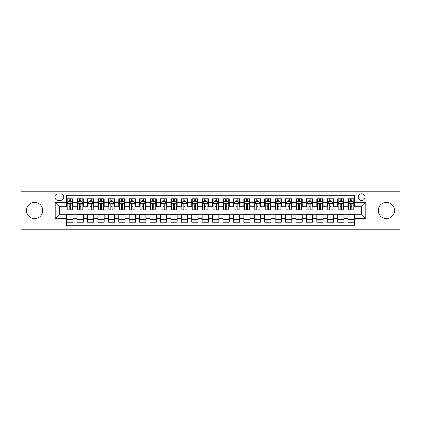 <?xml version="1.0" encoding="UTF-8"?>
<svg xmlns="http://www.w3.org/2000/svg" width="421" height="421" viewBox="0 0 421 421"><rect width="100%" height="100%" fill="white"/><g stroke="black" fill="none" stroke-linecap="round" stroke-linejoin="round"><path stroke-width="0.63" d="M386.399 202.369A8.131 8.131 0 0 0 378.268 210.5A8.131 8.131 0 0 0 386.399 218.631A8.131 8.131 0 0 0 394.53 210.5A8.131 8.131 0 0 0 386.399 202.369M34.601 202.369A8.131 8.131 0 0 0 26.47 210.5A8.131 8.131 0 0 0 34.601 218.631A8.131 8.131 0 0 0 42.732 210.5A8.131 8.131 0 0 0 34.601 202.369M361.644 193.823A3.336 3.336 0 0 0 358.308 197.16A3.336 3.336 0 0 0 361.644 200.491A3.336 3.336 0 0 0 364.981 197.16A3.336 3.336 0 0 0 361.644 193.823M369.98 229.782L399.95 229.782L399.95 191.218L369.98 191.218L369.98 229.782L51.02 229.782L51.02 191.218L21.05 191.218L21.05 229.782L51.02 229.782M354.345 198.775L348.093 198.775L348.093 202.58L343.925 202.58L343.925 206.748L348.093 206.748L348.093 202.58M343.925 202.58L343.925 198.775L337.668 198.775L337.668 202.58L333.5 202.58L333.5 206.748L337.668 206.748L337.668 202.58M333.5 202.58L333.5 198.775L327.243 198.775L327.243 202.58L323.075 202.58L323.075 206.748L327.243 206.748L327.243 202.58M323.075 202.58L323.075 198.775L316.824 198.775L316.824 202.58L312.65 202.58L312.65 206.748L316.824 206.748L316.824 202.58M312.65 202.58L312.65 198.775L306.399 198.775L306.399 202.58L302.231 202.58L302.231 206.748L306.399 206.748L306.399 202.58M302.231 202.58L302.231 198.775L295.974 198.775L295.974 202.58L291.806 202.58L291.806 206.748L295.974 206.748L295.974 202.58M291.806 202.58L291.806 198.775L285.549 198.775L285.549 202.58L281.381 202.58L281.381 206.748L285.549 206.748L285.549 202.58M281.381 202.58L281.381 198.775L275.129 198.775L275.129 202.58L270.956 202.58L270.956 206.748L275.129 206.748L275.129 202.58M270.956 202.58L270.956 198.775L264.704 198.775L264.704 202.58L260.536 202.58L260.536 206.748L264.704 206.748L264.704 202.58M260.536 202.58L260.536 198.775L254.279 198.775L254.279 202.58L250.111 202.58L250.111 206.748L254.279 206.748L254.279 202.58M250.111 202.58L250.111 198.775L243.854 198.775L243.854 202.58L239.686 202.58L239.686 206.748L243.854 206.748L243.854 202.58M239.686 202.58L239.686 198.775L233.434 198.775L233.434 202.58L229.261 202.58L229.261 206.748L233.434 206.748L233.434 202.58M229.261 202.58L229.261 198.775L223.009 198.775L223.009 202.58L218.841 202.58L218.841 206.748L223.009 206.748L223.009 202.58M218.841 202.58L218.841 198.775L212.584 198.775L212.584 202.58L208.416 202.58L208.416 206.748L212.584 206.748L212.584 202.58M208.416 202.58L208.416 198.775L202.159 198.775L202.159 202.58L197.991 202.58L197.991 206.748L202.159 206.748L202.159 202.58M197.991 202.58L197.991 198.775L191.739 198.775L191.739 202.58L187.566 202.58L187.566 206.748L191.739 206.748L191.739 202.58M187.566 202.58L187.566 198.775L181.314 198.775L181.314 202.58L177.146 202.58L177.146 206.748L181.314 206.748L181.314 202.58M177.146 202.58L177.146 198.775L170.889 198.775L170.889 202.58L166.721 202.58L166.721 206.748L170.889 206.748L170.889 202.58M166.721 202.58L166.721 198.775L160.464 198.775L160.464 202.58L156.296 202.58L156.296 206.748L160.464 206.748L160.464 202.58M156.296 202.58L156.296 198.775L150.044 198.775L150.044 202.58L145.871 202.58L145.871 206.748L150.044 206.748L150.044 202.58M145.871 202.58L145.871 198.775L139.619 198.775L139.619 202.58L135.451 202.58L135.451 206.748L139.619 206.748L139.619 202.58M135.451 202.58L135.451 198.775L129.194 198.775L129.194 202.58L125.026 202.58L125.026 206.748L129.194 206.748L129.194 202.58M125.026 202.58L125.026 198.775L118.769 198.775L118.769 202.58L114.601 202.58L114.601 206.748L118.769 206.748L118.769 202.58M114.601 202.58L114.601 198.775L108.35 198.775L108.35 202.58L104.176 202.58L104.176 206.748L108.35 206.748L108.35 202.58M104.176 202.58L104.176 198.775L97.925 198.775L97.925 202.58L93.757 202.58L93.757 206.748L97.925 206.748L97.925 202.58M93.757 202.58L93.757 198.775L87.5 198.775L87.5 202.58L83.332 202.58L83.332 206.748L87.5 206.748L87.5 202.58M83.332 202.58L83.332 198.775L77.075 198.775L77.075 206.748L72.907 206.748L72.907 198.775L66.655 198.775M66.655 222.225L72.907 222.225L72.907 214.252L77.075 214.252L77.075 222.225L83.332 222.225L83.332 214.252L87.5 214.252L87.5 218.42L83.332 218.42M87.5 218.42L87.5 222.225L93.757 222.225L93.757 214.252L97.925 214.252L97.925 218.42L93.757 218.42M97.925 218.42L97.925 222.225L104.176 222.225L104.176 214.252L108.35 214.252L108.35 218.42L104.176 218.42M108.35 218.42L108.35 222.225L114.601 222.225L114.601 214.252L118.769 214.252L118.769 218.42L114.601 218.42M118.769 218.42L118.769 222.225L125.026 222.225L125.026 214.252L129.194 214.252L129.194 218.42L125.026 218.42M129.194 218.42L129.194 222.225L135.451 222.225L135.451 214.252L139.619 214.252L139.619 218.42L135.451 218.42M139.619 218.42L139.619 222.225L145.871 222.225L145.871 214.252L150.044 214.252L150.044 218.42L145.871 218.42M150.044 218.42L150.044 222.225L156.296 222.225L156.296 214.252L160.464 214.252L160.464 218.42L156.296 218.42M160.464 218.42L160.464 222.225L166.721 222.225L166.721 214.252L170.889 214.252L170.889 218.42L166.721 218.42M170.889 218.42L170.889 222.225L177.146 222.225L177.146 214.252L181.314 214.252L181.314 218.42L177.146 218.42M181.314 218.42L181.314 222.225L187.566 222.225L187.566 214.252L191.739 214.252L191.739 218.42L187.566 218.42M191.739 218.42L191.739 222.225L197.991 222.225L197.991 214.252L202.159 214.252L202.159 218.42L197.991 218.42M202.159 218.42L202.159 222.225L208.416 222.225L208.416 214.252L212.584 214.252L212.584 218.42L208.416 218.42M212.584 218.42L212.584 222.225L218.841 222.225L218.841 214.252L223.009 214.252L223.009 218.42L218.841 218.42M223.009 218.42L223.009 222.225L229.261 222.225L229.261 214.252L233.434 214.252L233.434 218.42L229.261 218.42M233.434 218.42L233.434 222.225L239.686 222.225L239.686 214.252L243.854 214.252L243.854 218.42L239.686 218.42M243.854 218.42L243.854 222.225L250.111 222.225L250.111 214.252L254.279 214.252L254.279 218.42L250.111 218.42M254.279 218.42L254.279 222.225L260.536 222.225L260.536 214.252L264.704 214.252L264.704 218.42L260.536 218.42M264.704 218.42L264.704 222.225L270.956 222.225L270.956 214.252L275.129 214.252L275.129 218.42L270.956 218.42M275.129 218.42L275.129 222.225L281.381 222.225L281.381 214.252L285.549 214.252L285.549 218.42L281.381 218.42M285.549 218.42L285.549 222.225L291.806 222.225L291.806 214.252L295.974 214.252L295.974 218.42L291.806 218.42M295.974 218.42L295.974 222.225L302.231 222.225L302.231 214.252L306.399 214.252L306.399 218.42L302.231 218.42M306.399 218.42L306.399 222.225L312.65 222.225L312.65 214.252L316.824 214.252L316.824 218.42L312.65 218.42M316.824 218.42L316.824 222.225L323.075 222.225L323.075 214.252L327.243 214.252L327.243 218.42L323.075 218.42M327.243 218.42L327.243 222.225L333.5 222.225L333.5 214.252L337.668 214.252L337.668 218.42L333.5 218.42M337.668 218.42L337.668 222.225L343.925 222.225L343.925 214.252L348.093 214.252L348.093 218.42L343.925 218.42M58.209 200.391L60.503 200.391A3.231 3.231 0 0 0 63.734 197.16A3.231 3.231 0 0 0 60.503 193.928L58.209 193.928A3.231 3.231 0 0 0 54.977 197.16A3.231 3.231 0 0 0 58.209 200.391M369.98 191.218L51.02 191.218M354.345 202.58L354.345 195.281L66.655 195.281L66.655 206.748L59.356 206.748L59.356 214.252L66.655 214.252L66.655 225.719L354.345 225.719L354.345 214.252L361.644 214.252L361.644 206.748L354.345 206.748L354.345 202.58L365.812 202.58L365.812 218.42L354.345 218.42M66.655 218.42L55.188 218.42L55.188 202.58L66.655 202.58M348.093 218.42L348.093 222.225L354.345 222.225M66.655 201.38L67.176 201.38M69.155 201.38L70.407 201.38M72.386 201.38L72.907 201.38M66.655 206.643L67.176 206.643M69.155 206.643L70.407 206.643M72.386 206.643L72.907 206.643M66.655 214.357L72.907 214.357M66.655 219.62L72.907 219.62M77.075 206.643L77.601 206.643M79.58 206.643L80.832 206.643M82.811 206.643L83.332 206.643M77.075 201.38L77.601 201.38M79.58 201.38L80.832 201.38M82.811 201.38L83.332 201.38M77.075 214.357L83.332 214.357M77.075 219.62L83.332 219.62M87.5 214.357L93.757 214.357M87.5 219.62L93.757 219.62M87.5 201.38L88.021 201.38M90.005 201.38L91.252 201.38M93.236 201.38L93.757 201.38M87.5 206.643L88.021 206.643M90.005 206.643L91.252 206.643M93.236 206.643L93.757 206.643M97.925 214.357L104.176 214.357M97.925 219.62L104.176 219.62M97.925 201.38L98.446 201.38M100.424 201.38L101.677 201.38M103.655 201.38L104.176 201.38M97.925 206.643L98.446 206.643M100.424 206.643L101.677 206.643M103.655 206.643L104.176 206.643M108.35 214.357L114.601 214.357M108.35 219.62L114.601 219.62M108.35 201.38L108.871 201.38M110.849 201.38L112.102 201.38M114.08 201.38L114.601 201.38M108.35 206.643L108.871 206.643M110.849 206.643L112.102 206.643M114.08 206.643L114.601 206.643M118.769 214.357L125.026 214.357M118.769 219.62L125.026 219.62M118.769 201.38L119.296 201.38M121.274 201.38L122.527 201.38M124.505 201.38L125.026 201.38M118.769 206.643L119.296 206.643M121.274 206.643L122.527 206.643M124.505 206.643L125.026 206.643M129.194 214.357L135.451 214.357M129.194 219.62L135.451 219.62M129.194 201.38L129.715 201.38M131.699 201.38L132.947 201.38M134.93 201.38L135.451 201.38M129.194 206.643L129.715 206.643M131.699 206.643L132.947 206.643M134.93 206.643L135.451 206.643M139.619 214.357L145.871 214.357M139.619 219.62L145.871 219.62M139.619 201.38L140.14 201.38M142.119 201.38L143.372 201.38M145.35 201.38L145.871 201.38M139.619 206.643L140.14 206.643M142.119 206.643L143.372 206.643M145.35 206.643L145.871 206.643M150.044 214.357L156.296 214.357M150.044 219.62L156.296 219.62M150.044 201.38L150.565 201.38M152.544 201.38L153.797 201.38M155.775 201.38L156.296 201.38M150.044 206.643L150.565 206.643M152.544 206.643L153.797 206.643M155.775 206.643L156.296 206.643M160.464 214.357L166.721 214.357M160.464 219.62L166.721 219.62M160.464 201.38L160.985 201.38M162.969 201.38L164.222 201.38M166.2 201.38L166.721 201.38M160.464 206.643L160.985 206.643M162.969 206.643L164.222 206.643M166.2 206.643L166.721 206.643M170.889 214.357L177.146 214.357M170.889 219.62L177.146 219.62M170.889 201.38L171.41 201.38M173.394 201.38L174.641 201.38M176.625 201.38L177.146 201.38M170.889 206.643L171.41 206.643M173.394 206.643L174.641 206.643M176.625 206.643L177.146 206.643M181.314 214.357L187.566 214.357M181.314 219.62L187.566 219.62M181.314 201.38L181.835 201.38M183.814 201.38L185.066 201.38M187.045 201.38L187.566 201.38M181.314 206.643L181.835 206.643M183.814 206.643L185.066 206.643M187.045 206.643L187.566 206.643M191.739 214.357L197.991 214.357M191.739 219.62L197.991 219.62M191.739 201.38L192.26 201.38M194.239 201.38L195.491 201.38M197.47 201.38L197.991 201.38M191.739 206.643L192.26 206.643M194.239 206.643L195.491 206.643M197.47 206.643L197.991 206.643M202.159 214.357L208.416 214.357M202.159 219.62L208.416 219.62M202.159 201.38L202.68 201.38M204.664 201.38L205.911 201.38M207.895 201.38L208.416 201.38M202.159 206.643L202.68 206.643M204.664 206.643L205.911 206.643M207.895 206.643L208.416 206.643M212.584 214.357L218.841 214.357M212.584 219.62L218.841 219.62M212.584 201.38L213.105 201.38M215.089 201.38L216.336 201.38M218.32 201.38L218.841 201.38M212.584 206.643L213.105 206.643M215.089 206.643L216.336 206.643M218.32 206.643L218.841 206.643M223.009 214.357L229.261 214.357M223.009 219.62L229.261 219.62M223.009 201.38L223.53 201.38M225.509 201.38L226.761 201.38M228.74 201.38L229.261 201.38M223.009 206.643L223.53 206.643M225.509 206.643L226.761 206.643M228.74 206.643L229.261 206.643M233.434 214.357L239.686 214.357M233.434 219.62L239.686 219.62M233.434 201.38L233.955 201.38M235.934 201.38L237.186 201.38M239.165 201.38L239.686 201.38M233.434 206.643L233.955 206.643M235.934 206.643L237.186 206.643M239.165 206.643L239.686 206.643M243.854 214.357L250.111 214.357M243.854 219.62L250.111 219.62M243.854 201.38L244.375 201.38M246.359 201.38L247.606 201.38M249.59 201.38L250.111 201.38M243.854 206.643L244.375 206.643M246.359 206.643L247.606 206.643M249.59 206.643L250.111 206.643M254.279 214.357L260.536 214.357M254.279 219.62L260.536 219.62M254.279 201.38L254.8 201.38M256.778 201.38L258.031 201.38M260.015 201.38L260.536 201.38M254.279 206.643L254.8 206.643M256.778 206.643L258.031 206.643M260.015 206.643L260.536 206.643M264.704 214.357L270.956 214.357M264.704 219.62L270.956 219.62M264.704 201.38L265.225 201.38M267.203 201.38L268.456 201.38M270.435 201.38L270.956 201.38M264.704 206.643L265.225 206.643M267.203 206.643L268.456 206.643M270.435 206.643L270.956 206.643M275.129 214.357L281.381 214.357M275.129 219.62L281.381 219.62M275.129 201.38L275.65 201.38M277.628 201.38L278.881 201.38M280.86 201.38L281.381 201.38M275.129 206.643L275.65 206.643M277.628 206.643L278.881 206.643M280.86 206.643L281.381 206.643M285.549 214.357L291.806 214.357M285.549 219.62L291.806 219.62M285.549 201.38L286.07 201.38M288.053 201.38L289.301 201.38M291.285 201.38L291.806 201.38M285.549 206.643L286.07 206.643M288.053 206.643L289.301 206.643M291.285 206.643L291.806 206.643M295.974 214.357L302.231 214.357M295.974 219.62L302.231 219.62M295.974 201.38L296.495 201.38M298.473 201.38L299.726 201.38M301.704 201.38L302.231 201.38M295.974 206.643L296.495 206.643M298.473 206.643L299.726 206.643M301.704 206.643L302.231 206.643M306.399 214.357L312.65 214.357M306.399 219.62L312.65 219.62M306.399 201.38L306.92 201.38M308.898 201.38L310.151 201.38M312.129 201.38L312.65 201.38M306.399 206.643L306.92 206.643M308.898 206.643L310.151 206.643M312.129 206.643L312.65 206.643M316.824 214.357L323.075 214.357M316.824 219.62L323.075 219.62M316.824 201.38L317.345 201.38M319.323 201.38L320.576 201.38M322.554 201.38L323.075 201.38M316.824 206.643L317.345 206.643M319.323 206.643L320.576 206.643M322.554 206.643L323.075 206.643M327.243 214.357L333.5 214.357M327.243 219.62L333.5 219.62M327.243 201.38L327.764 201.38M329.748 201.38L330.995 201.38M332.979 201.38L333.5 201.38M327.243 206.643L327.764 206.643M329.748 206.643L330.995 206.643M332.979 206.643L333.5 206.643M337.668 214.357L343.925 214.357M337.668 219.62L343.925 219.62M337.668 201.38L338.189 201.38M340.168 201.38L341.42 201.38M343.399 201.38L343.925 201.38M337.668 206.643L338.189 206.643M340.168 206.643L341.42 206.643M343.399 206.643L343.925 206.643M348.093 214.357L354.345 214.357M348.093 219.62L354.345 219.62M348.093 201.38L348.614 201.38M350.593 201.38L351.845 201.38M353.824 201.38L354.345 201.38M348.093 206.643L348.614 206.643M350.593 206.643L351.845 206.643M353.824 206.643L354.345 206.643M59.356 206.748L55.188 202.58M59.356 214.252L55.188 218.42M365.812 202.58L361.644 206.748M365.812 218.42L361.644 214.252M70.407 200.128L69.155 200.128M72.386 209.026L70.407 209.026L70.407 209.874L72.386 209.874L72.386 203.517L71.344 201.433L68.218 201.433L67.176 203.517L67.176 209.874L69.155 209.874L69.155 209.026L67.176 209.026M67.176 203.517L67.176 198.775M72.386 203.517L72.386 198.775M69.155 201.433L69.155 198.775M70.407 198.775L70.407 201.433M70.407 209.026L70.407 204.296C69.991 203.496 69.57 203.496 69.155 204.296L69.155 209.026M80.832 200.128L79.58 200.128M82.811 209.026L80.832 209.026L80.832 209.874L82.811 209.874L82.811 203.517L81.769 201.433L78.643 201.433L77.601 203.517L77.601 209.874L79.58 209.874L79.58 209.026L77.601 209.026M77.601 203.517L77.601 198.775M82.811 203.517L82.811 198.775M79.58 201.433L79.58 198.775M80.832 198.775L80.832 201.433M80.832 209.026L80.832 204.296C80.411 203.496 79.995 203.496 79.58 204.296L79.58 209.026M91.252 200.128L90.005 200.128M93.236 209.026L91.252 209.026L91.252 209.874L93.236 209.874L93.236 203.517L92.194 201.433L89.063 201.433L88.021 203.517L88.021 209.874L90.005 209.874L90.005 209.026L88.021 209.026M88.021 203.517L88.021 198.775M93.236 203.517L93.236 198.775M90.005 201.433L90.005 198.775M91.252 198.775L91.252 201.433M91.252 209.026L91.252 204.296C90.836 203.496 90.42 203.496 90.005 204.296L90.005 209.026M101.677 200.128L100.424 200.128M103.655 209.026L101.677 209.026L101.677 209.874L103.655 209.874L103.655 203.517L102.613 201.433L99.488 201.433L98.446 203.517L98.446 209.874L100.424 209.874L100.424 209.026L98.446 209.026M98.446 203.517L98.446 198.775M103.655 203.517L103.655 198.775M100.424 201.433L100.424 198.775M101.677 198.775L101.677 201.433M101.677 209.026L101.677 204.296C101.261 203.496 100.845 203.496 100.424 204.296L100.424 209.026M112.102 200.128L110.849 200.128M114.08 209.026L112.102 209.026L112.102 209.874L114.08 209.874L114.08 203.517L113.038 201.433L109.913 201.433L108.871 203.517L108.871 209.874L110.849 209.874L110.849 209.026L108.871 209.026M108.871 203.517L108.871 198.775M114.08 203.517L114.08 198.775M110.849 201.433L110.849 198.775M112.102 198.775L112.102 201.433M112.102 209.026L112.102 204.296C111.686 203.496 111.265 203.496 110.849 204.296L110.849 209.026M122.527 200.128L121.274 200.128M124.505 209.026L122.527 209.026L122.527 209.874L124.505 209.874L124.505 203.517L123.464 201.433L120.338 201.433L119.296 203.517L119.296 209.874L121.274 209.874L121.274 209.026L119.296 209.026M119.296 203.517L119.296 198.775M124.505 203.517L124.505 198.775M121.274 201.433L121.274 198.775M122.527 198.775L122.527 201.433M122.527 209.026L122.527 204.296C122.106 203.496 121.69 203.496 121.274 204.296L121.274 209.026M132.947 200.128L131.699 200.128M134.93 209.026L132.947 209.026L132.947 209.874L134.93 209.874L134.93 203.517L133.889 201.433L130.757 201.433L129.715 203.517L129.715 209.874L131.699 209.874L131.699 209.026L129.715 209.026M129.715 203.517L129.715 198.775M134.93 203.517L134.93 198.775M131.699 201.433L131.699 198.775M132.947 198.775L132.947 201.433M132.947 209.026L132.947 204.296C132.531 203.496 132.115 203.496 131.699 204.296L131.699 209.026M143.372 200.128L142.119 200.128M145.35 209.026L143.372 209.026L143.372 209.874L145.35 209.874L145.35 203.517L144.308 201.433L141.182 201.433L140.14 203.517L140.14 209.874L142.119 209.874L142.119 209.026L140.14 209.026M140.14 203.517L140.14 198.775M145.35 203.517L145.35 198.775M142.119 201.433L142.119 198.775M143.372 198.775L143.372 201.433M143.372 209.026L143.372 204.296C142.956 203.496 142.54 203.496 142.119 204.296L142.119 209.026M153.797 200.128L152.544 200.128M155.775 209.026L153.797 209.026L153.797 209.874L155.775 209.874L155.775 203.517L154.733 201.433L151.607 201.433L150.565 203.517L150.565 209.874L152.544 209.874L152.544 209.026L150.565 209.026M150.565 203.517L150.565 198.775M155.775 203.517L155.775 198.775M152.544 201.433L152.544 198.775M153.797 198.775L153.797 201.433M153.797 209.026L153.797 204.296C153.381 203.496 152.96 203.496 152.544 204.296L152.544 209.026M164.222 200.128L162.969 200.128M166.2 209.026L164.222 209.026L164.222 209.874L166.2 209.874L166.2 203.517L165.158 201.433L162.032 201.433L160.985 203.517L160.985 209.874L162.969 209.874L162.969 209.026L160.985 209.026M160.985 203.517L160.985 198.775M166.2 203.517L166.2 198.775M162.969 201.433L162.969 198.775M164.222 198.775L164.222 201.433M164.222 209.026L164.222 204.296C163.801 203.496 163.385 203.496 162.969 204.296L162.969 209.026M174.641 200.128L173.394 200.128M176.625 209.026L174.641 209.026L174.641 209.874L176.625 209.874L176.625 203.517L175.583 201.433L172.452 201.433L171.41 203.517L171.41 209.874L173.394 209.874L173.394 209.026L171.41 209.026M171.41 203.517L171.41 198.775M176.625 203.517L176.625 198.775M173.394 201.433L173.394 198.775M174.641 198.775L174.641 201.433M174.641 209.026L174.641 204.296C174.226 203.496 173.81 203.496 173.394 204.296L173.394 209.026M185.066 200.128L183.814 200.128M187.045 209.026L185.066 209.026L185.066 209.874L187.045 209.874L187.045 203.517L186.003 201.433L182.877 201.433L181.835 203.517L181.835 209.874L183.814 209.874L183.814 209.026L181.835 209.026M181.835 203.517L181.835 198.775M187.045 203.517L187.045 198.775M183.814 201.433L183.814 198.775M185.066 198.775L185.066 201.433M185.066 209.026L185.066 204.296C184.651 203.496 184.235 203.496 183.814 204.296L183.814 209.026M195.491 200.128L194.239 200.128M197.47 209.026L195.491 209.026L195.491 209.874L197.47 209.874L197.47 203.517L196.428 201.433L193.302 201.433L192.26 203.517L192.26 209.874L194.239 209.874L194.239 209.026L192.26 209.026M192.26 203.517L192.26 198.775M197.47 203.517L197.47 198.775M194.239 201.433L194.239 198.775M195.491 198.775L195.491 201.433M195.491 209.026L195.491 204.296C195.076 203.496 194.655 203.496 194.239 204.296L194.239 209.026M205.911 200.128L204.664 200.128M207.895 209.026L205.911 209.026L205.911 209.874L207.895 209.874L207.895 203.517L206.853 201.433L203.727 201.433L202.68 203.517L202.68 209.874L204.664 209.874L204.664 209.026L202.68 209.026M202.68 203.517L202.68 198.775M207.895 203.517L207.895 198.775M204.664 201.433L204.664 198.775M205.911 198.775L205.911 201.433M205.911 209.026L205.911 204.296C205.495 203.496 205.08 203.496 204.664 204.296L204.664 209.026M216.336 200.128L215.089 200.128M218.32 209.026L216.336 209.026L216.336 209.874L218.32 209.874L218.32 203.517L217.273 201.433L214.147 201.433L213.105 203.517L213.105 209.874L215.089 209.874L215.089 209.026L213.105 209.026M213.105 203.517L213.105 198.775M218.32 203.517L218.32 198.775M215.089 201.433L215.089 198.775M216.336 198.775L216.336 201.433M216.336 209.026L216.336 204.296C215.92 203.496 215.505 203.496 215.089 204.296L215.089 209.026M226.761 200.128L225.509 200.128M228.74 209.026L226.761 209.026L226.761 209.874L228.74 209.874L228.74 203.517L227.698 201.433L224.572 201.433L223.53 203.517L223.53 209.874L225.509 209.874L225.509 209.026L223.53 209.026M223.53 203.517L223.53 198.775M228.74 203.517L228.74 198.775M225.509 201.433L225.509 198.775M226.761 198.775L226.761 201.433M226.761 209.026L226.761 204.296C226.345 203.496 225.93 203.496 225.509 204.296L225.509 209.026M237.186 200.128L235.934 200.128M239.165 209.026L237.186 209.026L237.186 209.874L239.165 209.874L239.165 203.517L238.123 201.433L234.997 201.433L233.955 203.517L233.955 209.874L235.934 209.874L235.934 209.026L233.955 209.026M233.955 203.517L233.955 198.775M239.165 203.517L239.165 198.775M235.934 201.433L235.934 198.775M237.186 198.775L237.186 201.433M237.186 209.026L237.186 204.296C236.77 203.496 236.349 203.496 235.934 204.296L235.934 209.026M247.606 200.128L246.359 200.128M249.59 209.026L247.606 209.026L247.606 209.874L249.59 209.874L249.59 203.517L248.548 201.433L245.417 201.433L244.375 203.517L244.375 209.874L246.359 209.874L246.359 209.026L244.375 209.026M244.375 203.517L244.375 198.775M249.59 203.517L249.59 198.775M246.359 201.433L246.359 198.775M247.606 198.775L247.606 201.433M247.606 209.026L247.606 204.296C247.19 203.496 246.774 203.496 246.359 204.296L246.359 209.026M258.031 200.128L256.778 200.128M260.015 209.026L258.031 209.026L258.031 209.874L260.015 209.874L260.015 203.517L258.968 201.433L255.842 201.433L254.8 203.517L254.8 209.874L256.778 209.874L256.778 209.026L254.8 209.026M254.8 203.517L254.8 198.775M260.015 203.517L260.015 198.775M256.778 201.433L256.778 198.775M258.031 198.775L258.031 201.433M258.031 209.026L258.031 204.296C257.615 203.496 257.199 203.496 256.778 204.296L256.778 209.026M268.456 200.128L267.203 200.128M270.435 209.026L268.456 209.026L268.456 209.874L270.435 209.874L270.435 203.517L269.393 201.433L266.267 201.433L265.225 203.517L265.225 209.874L267.203 209.874L267.203 209.026L265.225 209.026M265.225 203.517L265.225 198.775M270.435 203.517L270.435 198.775M267.203 201.433L267.203 198.775M268.456 198.775L268.456 201.433M268.456 209.026L268.456 204.296C268.04 203.496 267.624 203.496 267.203 204.296L267.203 209.026M278.881 200.128L277.628 200.128M280.86 209.026L278.881 209.026L278.881 209.874L280.86 209.874L280.86 203.517L279.818 201.433L276.692 201.433L275.65 203.517L275.65 209.874L277.628 209.874L277.628 209.026L275.65 209.026M275.65 203.517L275.65 198.775M280.86 203.517L280.86 198.775M277.628 201.433L277.628 198.775M278.881 198.775L278.881 201.433M278.881 209.026L278.881 204.296C278.465 203.496 278.044 203.496 277.628 204.296L277.628 209.026M289.301 200.128L288.053 200.128M291.285 209.026L289.301 209.026L289.301 209.874L291.285 209.874L291.285 203.517L290.243 201.433L287.111 201.433L286.07 203.517L286.07 209.874L288.053 209.874L288.053 209.026L286.07 209.026M286.07 203.517L286.07 198.775M291.285 203.517L291.285 198.775M288.053 201.433L288.053 198.775M289.301 198.775L289.301 201.433M289.301 209.026L289.301 204.296C288.885 203.496 288.469 203.496 288.053 204.296L288.053 209.026M299.726 200.128L298.473 200.128M301.704 209.026L299.726 209.026L299.726 209.874L301.704 209.874L301.704 203.517L300.662 201.433L297.536 201.433L296.495 203.517L296.495 209.874L298.473 209.874L298.473 209.026L296.495 209.026M296.495 203.517L296.495 198.775M301.704 203.517L301.704 198.775M298.473 201.433L298.473 198.775M299.726 198.775L299.726 201.433M299.726 209.026L299.726 204.296C299.31 203.496 298.894 203.496 298.473 204.296L298.473 209.026M310.151 200.128L308.898 200.128M312.129 209.026L310.151 209.026L310.151 209.874L312.129 209.874L312.129 203.517L311.087 201.433L307.962 201.433L306.92 203.517L306.92 209.874L308.898 209.874L308.898 209.026L306.92 209.026M306.92 203.517L306.92 198.775M312.129 203.517L312.129 198.775M308.898 201.433L308.898 198.775M310.151 198.775L310.151 201.433M310.151 209.026L310.151 204.296C309.735 203.496 309.319 203.496 308.898 204.296L308.898 209.026M320.576 200.128L319.323 200.128M322.554 209.026L320.576 209.026L320.576 209.874L322.554 209.874L322.554 203.517L321.512 201.433L318.387 201.433L317.345 203.517L317.345 209.874L319.323 209.874L319.323 209.026L317.345 209.026M317.345 203.517L317.345 198.775M322.554 203.517L322.554 198.775M319.323 201.433L319.323 198.775M320.576 198.775L320.576 201.433M320.576 209.026L320.576 204.296C320.16 203.496 319.739 203.496 319.323 204.296L319.323 209.026M330.995 200.128L329.748 200.128M332.979 209.026L330.995 209.026L330.995 209.874L332.979 209.874L332.979 203.517L331.937 201.433L328.806 201.433L327.764 203.517L327.764 209.874L329.748 209.874L329.748 209.026L327.764 209.026M327.764 203.517L327.764 198.775M332.979 203.517L332.979 198.775M329.748 201.433L329.748 198.775M330.995 198.775L330.995 201.433M330.995 209.026L330.995 204.296C330.58 203.496 330.164 203.496 329.748 204.296L329.748 209.026M341.42 200.128L340.168 200.128M343.399 209.026L341.42 209.026L341.42 209.874L343.399 209.874L343.399 203.517L342.357 201.433L339.231 201.433L338.189 203.517L338.189 209.874L340.168 209.874L340.168 209.026L338.189 209.026M338.189 203.517L338.189 198.775M343.399 203.517L343.399 198.775M340.168 201.433L340.168 198.775M341.42 198.775L341.42 201.433M341.42 209.026L341.42 204.296C341.005 203.496 340.589 203.496 340.168 204.296L340.168 209.026M351.845 200.128L350.593 200.128M353.824 209.026L351.845 209.026L351.845 209.874L353.824 209.874L353.824 203.517L352.782 201.433L349.656 201.433L348.614 203.517L348.614 209.874L350.593 209.874L350.593 209.026L348.614 209.026M348.614 203.517L348.614 198.775M353.824 203.517L353.824 198.775M350.593 201.433L350.593 198.775M351.845 198.775L351.845 201.433M351.845 209.026L351.845 204.296C351.43 203.496 351.014 203.496 350.593 204.296L350.593 209.026M77.075 218.42L72.907 218.42M77.075 202.58L72.907 202.58M72.359 203.464L67.202 203.464M67.176 202.006L67.928 202.006M71.633 202.006L72.386 202.006M69.155 205.932L67.176 205.932M72.386 205.932L70.407 205.932M70.407 200.791L69.155 200.791M82.784 203.464L77.622 203.464M77.601 202.006L78.353 202.006M82.053 202.006L82.811 202.006M79.58 205.932L77.601 205.932M82.811 205.932L80.832 205.932M80.832 200.791L79.58 200.791M93.209 203.464L88.047 203.464M88.021 202.006L88.778 202.006M92.478 202.006L93.236 202.006M90.005 205.932L88.021 205.932M93.236 205.932L91.252 205.932M91.252 200.791L90.005 200.791M103.629 203.464L98.472 203.464M98.446 202.006L99.203 202.006M102.903 202.006L103.655 202.006M100.424 205.932L98.446 205.932M103.655 205.932L101.677 205.932M101.677 200.791L100.424 200.791M114.054 203.464L108.897 203.464M108.871 202.006L109.623 202.006M113.328 202.006L114.08 202.006M110.849 205.932L108.871 205.932M114.08 205.932L112.102 205.932M112.102 200.791L110.849 200.791M124.479 203.464L119.317 203.464M119.296 202.006L120.048 202.006M123.748 202.006L124.505 202.006M121.274 205.932L119.296 205.932M124.505 205.932L122.527 205.932M122.527 200.791L121.274 200.791M134.904 203.464L129.742 203.464M129.715 202.006L130.473 202.006M134.173 202.006L134.93 202.006M131.699 205.932L129.715 205.932M134.93 205.932L132.947 205.932M132.947 200.791L131.699 200.791M145.324 203.464L140.167 203.464M140.14 202.006L140.898 202.006M144.598 202.006L145.35 202.006M142.119 205.932L140.14 205.932M145.35 205.932L143.372 205.932M143.372 200.791L142.119 200.791M155.749 203.464L150.592 203.464M150.565 202.006L151.318 202.006M155.023 202.006L155.775 202.006M152.544 205.932L150.565 205.932M155.775 205.932L153.797 205.932M153.797 200.791L152.544 200.791M166.174 203.464L161.011 203.464M160.985 202.006L161.743 202.006M165.442 202.006L166.2 202.006M162.969 205.932L160.985 205.932M166.2 205.932L164.222 205.932M164.222 200.791L162.969 200.791M176.599 203.464L171.436 203.464M171.41 202.006L172.168 202.006M175.867 202.006L176.625 202.006M173.394 205.932L171.41 205.932M176.625 205.932L174.641 205.932M174.641 200.791L173.394 200.791M187.019 203.464L181.861 203.464M181.835 202.006L182.593 202.006M186.292 202.006L187.045 202.006M183.814 205.932L181.835 205.932M187.045 205.932L185.066 205.932M185.066 200.791L183.814 200.791M197.444 203.464L192.286 203.464M192.26 202.006L193.013 202.006M196.712 202.006L197.47 202.006M194.239 205.932L192.26 205.932M197.47 205.932L195.491 205.932M195.491 200.791L194.239 200.791M207.869 203.464L202.706 203.464M202.68 202.006L203.438 202.006M207.137 202.006L207.895 202.006M204.664 205.932L202.68 205.932M207.895 205.932L205.911 205.932M205.911 200.791L204.664 200.791M218.294 203.464L213.131 203.464M213.105 202.006L213.863 202.006M217.562 202.006L218.32 202.006M215.089 205.932L213.105 205.932M218.32 205.932L216.336 205.932M216.336 200.791L215.089 200.791M228.714 203.464L223.556 203.464M223.53 202.006L224.288 202.006M227.987 202.006L228.74 202.006M225.509 205.932L223.53 205.932M228.74 205.932L226.761 205.932M226.761 200.791L225.509 200.791M239.139 203.464L233.981 203.464M233.955 202.006L234.708 202.006M238.407 202.006L239.165 202.006M235.934 205.932L233.955 205.932M239.165 205.932L237.186 205.932M237.186 200.791L235.934 200.791M249.564 203.464L244.401 203.464M244.375 202.006L245.133 202.006M248.832 202.006L249.59 202.006M246.359 205.932L244.375 205.932M249.59 205.932L247.606 205.932M247.606 200.791L246.359 200.791M259.989 203.464L254.826 203.464M254.8 202.006L255.558 202.006M259.257 202.006L260.015 202.006M256.778 205.932L254.8 205.932M260.015 205.932L258.031 205.932M258.031 200.791L256.778 200.791M270.408 203.464L265.251 203.464M265.225 202.006L265.977 202.006M269.682 202.006L270.435 202.006M267.203 205.932L265.225 205.932M270.435 205.932L268.456 205.932M268.456 200.791L267.203 200.791M280.833 203.464L275.676 203.464M275.65 202.006L276.402 202.006M280.102 202.006L280.86 202.006M277.628 205.932L275.65 205.932M280.86 205.932L278.881 205.932M278.881 200.791L277.628 200.791M291.258 203.464L286.096 203.464M286.07 202.006L286.827 202.006M290.527 202.006L291.285 202.006M288.053 205.932L286.07 205.932M291.285 205.932L289.301 205.932M289.301 200.791L288.053 200.791M301.683 203.464L296.521 203.464M296.495 202.006L297.252 202.006M300.952 202.006L301.704 202.006M298.473 205.932L296.495 205.932M301.704 205.932L299.726 205.932M299.726 200.791L298.473 200.791M312.103 203.464L306.946 203.464M306.92 202.006L307.672 202.006M311.377 202.006L312.129 202.006M308.898 205.932L306.92 205.932M312.129 205.932L310.151 205.932M310.151 200.791L308.898 200.791M322.528 203.464L317.371 203.464M317.345 202.006L318.097 202.006M321.797 202.006L322.554 202.006M319.323 205.932L317.345 205.932M322.554 205.932L320.576 205.932M320.576 200.791L319.323 200.791M332.953 203.464L327.791 203.464M327.764 202.006L328.522 202.006M332.222 202.006L332.979 202.006M329.748 205.932L327.764 205.932M332.979 205.932L330.995 205.932M330.995 200.791L329.748 200.791M343.378 203.464L338.216 203.464M338.189 202.006L338.947 202.006M342.647 202.006L343.399 202.006M340.168 205.932L338.189 205.932M343.399 205.932L341.42 205.932M341.42 200.791L340.168 200.791M353.798 203.464L348.641 203.464M348.614 202.006L349.367 202.006M353.072 202.006L353.824 202.006M350.593 205.932L348.614 205.932M353.824 205.932L351.845 205.932M351.845 200.791L350.593 200.791"/></g></svg>
